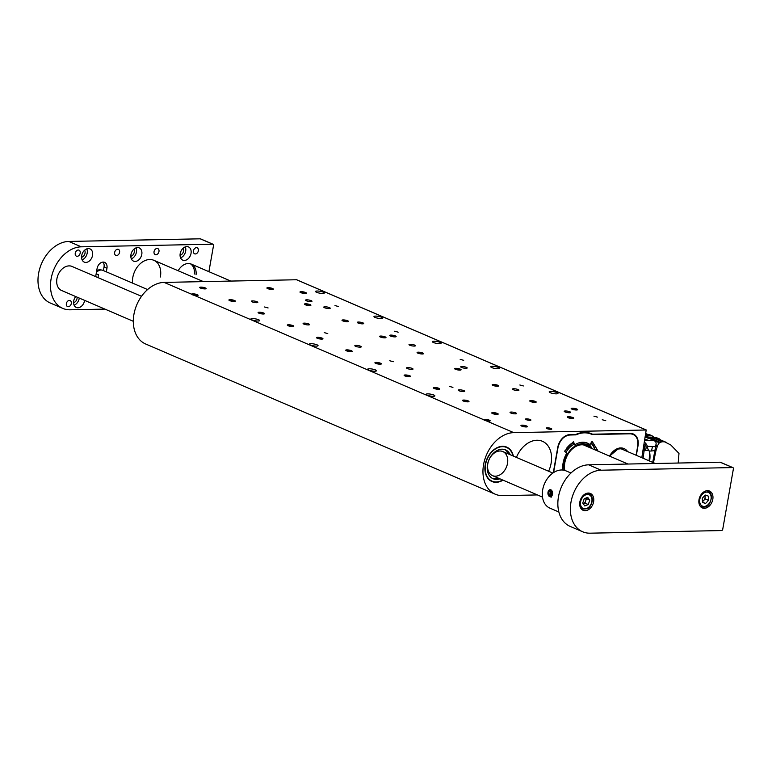 <?xml version="1.0" encoding="UTF-8"?>
<svg xmlns="http://www.w3.org/2000/svg" width="772" height="772" viewBox="0 0 772 772"><rect width="100%" height="100%" fill="white"/><g stroke="black" fill="none" stroke-linecap="round" stroke-linejoin="round"><path stroke-width="1.16" d="M301.109 291.671A3.271 0.704 10 0 0 299.97 291.999A3.271 0.704 10 0 0 303.078 293.263A3.271 0.704 10 0 0 306.426 293.138A3.271 0.704 10 0 0 304.612 292.163A3.271 0.704 10 0 0 301.109 291.671M572.313 408.205A3.271 0.704 10 0 0 571.174 408.533A3.271 0.704 10 0 0 574.272 409.797A3.271 0.704 10 0 0 577.62 409.671A3.271 0.704 10 0 0 575.806 408.697A3.271 0.704 10 0 0 572.313 408.205M593.919 416.156L597.422 417.121L593.919 416.156M602.256 419.746L605.769 420.711L602.256 419.746M565.345 410.974A3.271 0.704 10 0 0 564.207 411.302A3.271 0.704 10 0 0 567.314 412.557A3.271 0.704 10 0 0 570.662 412.431A3.271 0.704 10 0 0 568.848 411.457A3.271 0.704 10 0 0 565.345 410.974M513.612 388.741A3.271 0.704 10 0 0 512.473 389.069A3.271 0.704 10 0 0 515.58 390.333A3.271 0.704 10 0 0 518.919 390.207A3.271 0.704 10 0 0 517.115 389.233A3.271 0.704 10 0 0 513.612 388.741M461.878 366.507A3.271 0.704 10 0 0 460.739 366.835A3.271 0.704 10 0 0 463.837 368.099A3.271 0.704 10 0 0 467.185 367.974A3.271 0.704 10 0 0 465.371 366.999A3.271 0.704 10 0 0 461.878 366.507M410.144 344.283A3.271 0.704 10 0 0 409.006 344.611A3.271 0.704 10 0 0 412.103 345.875A3.271 0.704 10 0 0 415.452 345.74A3.271 0.704 10 0 0 413.638 344.766A3.271 0.704 10 0 0 410.144 344.283M358.401 322.049A3.271 0.704 10 0 0 357.262 322.378A3.271 0.704 10 0 0 360.37 323.642A3.271 0.704 10 0 0 363.718 323.516A3.271 0.704 10 0 0 361.904 322.542A3.271 0.704 10 0 0 358.401 322.049M306.667 299.816A3.271 0.704 10 0 0 305.529 300.144A3.271 0.704 10 0 0 308.636 301.408A3.271 0.704 10 0 0 311.975 301.283A3.271 0.704 10 0 0 310.17 300.308A3.271 0.704 10 0 0 306.667 299.816M390.835 335.096A3.271 0.704 10 0 0 389.696 335.424A3.271 0.704 10 0 0 392.794 336.688A3.271 0.704 10 0 0 396.142 336.563A3.271 0.704 10 0 0 394.328 335.588A3.271 0.704 10 0 0 390.835 335.096M324.906 306.773A3.271 0.704 10 0 0 323.767 307.102A3.271 0.704 10 0 0 326.874 308.366A3.271 0.704 10 0 0 330.223 308.24A3.271 0.704 10 0 0 328.409 307.266A3.271 0.704 10 0 0 324.906 306.773M434.472 387.515A3.271 0.704 10 0 0 433.333 387.833A3.271 0.704 10 0 0 436.441 389.098A3.271 0.704 10 0 0 439.789 388.972A3.271 0.704 10 0 0 437.975 387.998A3.271 0.704 10 0 0 434.472 387.515M522.094 425.16A3.271 0.704 10 0 0 520.955 425.488A3.271 0.704 10 0 0 524.053 426.752A3.271 0.704 10 0 0 527.401 426.627A3.271 0.704 10 0 0 525.587 425.652A3.271 0.704 10 0 0 522.094 425.16M547.319 427.804A2.75 0.589 10 0 0 546.364 428.084A2.75 0.589 10 0 0 548.969 429.145A2.75 0.589 10 0 0 551.787 429.039A2.75 0.589 10 0 0 550.262 428.219A2.75 0.589 10 0 0 547.319 427.804M268.029 287.647A3.271 0.704 10 0 0 266.89 287.975A3.271 0.704 10 0 0 269.997 289.239A3.271 0.704 10 0 0 273.346 289.114A3.271 0.704 10 0 0 271.532 288.139A3.271 0.704 10 0 0 268.029 287.647M343.135 319.917A3.271 0.704 10 0 0 341.996 320.245A3.271 0.704 10 0 0 345.094 321.509A3.271 0.704 10 0 0 348.442 321.384A3.271 0.704 10 0 0 346.628 320.409A3.271 0.704 10 0 0 343.135 319.917M380.683 336.052A3.271 0.704 10 0 0 379.544 336.38A3.271 0.704 10 0 0 382.642 337.644A3.271 0.704 10 0 0 385.99 337.518A3.271 0.704 10 0 0 384.176 336.544A3.271 0.704 10 0 0 380.683 336.052M418.231 352.186A3.271 0.704 10 0 0 417.092 352.514A3.271 0.704 10 0 0 420.2 353.779A3.271 0.704 10 0 0 423.548 353.653A3.271 0.704 10 0 0 421.734 352.679A3.271 0.704 10 0 0 418.231 352.186M455.779 368.321A3.271 0.704 10 0 0 454.64 368.649A3.271 0.704 10 0 0 457.748 369.913A3.271 0.704 10 0 0 461.096 369.788A3.271 0.704 10 0 0 459.282 368.813A3.271 0.704 10 0 0 455.779 368.321M493.337 384.456A3.271 0.704 10 0 0 492.198 384.784A3.271 0.704 10 0 0 495.296 386.048A3.271 0.704 10 0 0 498.644 385.923A3.271 0.704 10 0 0 496.83 384.948A3.271 0.704 10 0 0 493.337 384.456A3.204 0.695 10 0 0 492.546 384.581A3.204 0.695 10 0 0 495.296 386.029A3.204 0.695 10 0 0 498.384 385.604A3.204 0.695 10 0 0 497.824 385.305A3.204 0.695 10 0 0 493.376 384.475M530.885 400.591A3.271 0.704 10 0 0 529.746 400.919A3.271 0.704 10 0 0 532.844 402.183A3.271 0.704 10 0 0 536.193 402.058A3.271 0.704 10 0 0 534.378 401.083A3.271 0.704 10 0 0 530.885 400.591M568.433 416.726A3.271 0.704 10 0 0 567.295 417.054A3.271 0.704 10 0 0 570.402 418.318A3.271 0.704 10 0 0 573.741 418.192A3.271 0.704 10 0 0 571.936 417.218A3.271 0.704 10 0 0 568.433 416.726M550.754 391.414A4.449 0.955 10 0 0 549.201 391.858A4.449 0.955 10 0 0 553.428 393.575A4.449 0.955 10 0 0 557.973 393.402A4.449 0.955 10 0 0 555.512 392.079A4.449 0.955 10 0 0 550.754 391.414M427.64 393.874A4.449 0.955 10 0 0 426.096 394.318A4.449 0.955 10 0 0 430.313 396.036A4.449 0.955 10 0 0 434.868 395.872A4.449 0.955 10 0 0 432.397 394.54A4.449 0.955 10 0 0 427.64 393.874M492.343 366.314A4.449 0.955 10 0 0 490.789 366.758A4.449 0.955 10 0 0 495.006 368.476A4.449 0.955 10 0 0 499.561 368.302A4.449 0.955 10 0 0 497.1 366.98A4.449 0.955 10 0 0 492.343 366.314M433.932 341.214A4.449 0.955 10 0 0 432.378 341.658A4.449 0.955 10 0 0 436.595 343.376A4.449 0.955 10 0 0 441.15 343.202A4.449 0.955 10 0 0 438.689 341.88A4.449 0.955 10 0 0 433.932 341.214M375.52 316.115A4.449 0.955 10 0 0 373.966 316.559A4.449 0.955 10 0 0 378.183 318.276A4.449 0.955 10 0 0 382.738 318.112A4.449 0.955 10 0 0 380.278 316.781A4.449 0.955 10 0 0 375.52 316.115M369.228 368.775A4.449 0.955 10 0 0 367.684 369.228A4.449 0.955 10 0 0 371.901 370.946A4.449 0.955 10 0 0 376.456 370.772A4.449 0.955 10 0 0 373.986 369.441A4.449 0.955 10 0 0 369.228 368.775M310.817 343.675A4.449 0.955 10 0 0 309.273 344.129A4.449 0.955 10 0 0 313.49 345.846A4.449 0.955 10 0 0 318.045 345.673A4.449 0.955 10 0 0 315.574 344.341A4.449 0.955 10 0 0 310.817 343.675M317.109 291.015A4.449 0.955 10 0 0 315.555 291.459A4.449 0.955 10 0 0 319.772 293.177A4.449 0.955 10 0 0 324.327 293.013A4.449 0.955 10 0 0 321.866 291.681A4.449 0.955 10 0 0 317.109 291.015M252.405 318.585A4.449 0.955 10 0 0 250.861 319.029A4.449 0.955 10 0 0 255.078 320.747A4.449 0.955 10 0 0 259.633 320.573A4.449 0.955 10 0 0 257.163 319.251A4.449 0.955 10 0 0 252.405 318.585M449.42 386.405L452.932 387.37L449.42 386.405M389.763 360.765L393.266 361.73L389.763 360.765M460.18 359.356L463.683 360.321L460.18 359.356M519.846 384.996L523.348 385.961L519.846 384.996M486.206 420.808A3.271 0.704 10 0 0 490.152 420.798A3.271 0.704 10 0 0 487.045 419.543A3.271 0.704 10 0 0 483.697 419.669A3.271 0.704 10 0 0 483.706 419.736L513.747 432.638L646.203 429.994L296.573 279.753L164.108 282.407L191.639 294.238A3.271 0.704 10 0 1 191.639 294.171A3.271 0.704 10 0 1 194.988 294.045A3.271 0.704 10 0 1 198.086 295.309A3.271 0.704 10 0 1 194.148 295.319L191.639 294.238M305.577 303.782A3.271 0.704 10 0 0 304.438 304.11A3.271 0.704 10 0 0 307.546 305.374A3.271 0.704 10 0 0 310.894 305.249A3.271 0.704 10 0 0 309.08 304.274A3.271 0.704 10 0 0 305.577 303.782M526.456 418.839A2.75 0.589 10 0 0 525.5 419.119A2.75 0.589 10 0 0 528.106 420.18A2.75 0.589 10 0 0 530.924 420.074A2.75 0.589 10 0 0 529.399 419.254A2.75 0.589 10 0 0 526.456 418.839M492.883 412.605A3.271 0.704 10 0 0 491.745 412.933A3.271 0.704 10 0 0 494.852 414.197A3.271 0.704 10 0 0 498.201 414.072A3.271 0.704 10 0 0 496.386 413.097A3.271 0.704 10 0 0 492.883 412.605M463.683 400.06A3.271 0.704 10 0 0 462.544 400.388A3.271 0.704 10 0 0 465.641 401.652A3.271 0.704 10 0 0 468.99 401.527A3.271 0.704 10 0 0 467.176 400.552A3.271 0.704 10 0 0 463.683 400.06M405.271 374.96A3.271 0.704 10 0 0 404.132 375.288A3.271 0.704 10 0 0 407.23 376.553A3.271 0.704 10 0 0 410.579 376.427A3.271 0.704 10 0 0 408.764 375.453A3.271 0.704 10 0 0 405.271 374.96M376.06 362.415A3.271 0.704 10 0 0 374.922 362.743A3.271 0.704 10 0 0 378.029 363.998A3.271 0.704 10 0 0 381.378 363.873A3.271 0.704 10 0 0 379.563 362.898A3.271 0.704 10 0 0 376.06 362.415M346.86 349.861A3.271 0.704 10 0 0 345.721 350.189A3.271 0.704 10 0 0 348.819 351.453A3.271 0.704 10 0 0 352.167 351.328A3.271 0.704 10 0 0 350.353 350.353A3.271 0.704 10 0 0 346.86 349.861M317.649 337.316A3.271 0.704 10 0 0 316.51 337.644A3.271 0.704 10 0 0 319.618 338.908A3.271 0.704 10 0 0 322.957 338.783A3.271 0.704 10 0 0 321.152 337.798A3.271 0.704 10 0 0 317.649 337.316M288.448 324.761A3.271 0.704 10 0 0 287.309 325.089A3.271 0.704 10 0 0 290.407 326.353A3.271 0.704 10 0 0 293.756 326.228A3.271 0.704 10 0 0 291.941 325.253A3.271 0.704 10 0 0 288.448 324.761M259.238 312.216A3.271 0.704 10 0 0 258.099 312.544A3.271 0.704 10 0 0 261.206 313.808A3.271 0.704 10 0 0 264.545 313.683A3.271 0.704 10 0 0 262.741 312.708A3.271 0.704 10 0 0 259.238 312.216M230.037 299.661A3.271 0.704 10 0 0 228.898 299.99A3.271 0.704 10 0 0 231.996 301.254A3.271 0.704 10 0 0 235.344 301.128A3.271 0.704 10 0 0 233.53 300.154A3.271 0.704 10 0 0 230.037 299.661A3.204 0.695 10 0 0 229.245 299.787A3.204 0.695 10 0 0 231.996 301.244A3.204 0.695 10 0 0 235.084 300.819A3.204 0.695 10 0 0 234.524 300.511A3.204 0.695 10 0 0 230.075 299.681M200.826 287.116A3.271 0.704 10 0 0 199.687 287.445A3.271 0.704 10 0 0 202.795 288.709A3.271 0.704 10 0 0 206.134 288.583A3.271 0.704 10 0 0 204.329 287.609A3.271 0.704 10 0 0 200.826 287.116M252.502 300.906A3.271 0.704 10 0 0 251.363 301.234A3.271 0.704 10 0 0 254.461 302.499A3.271 0.704 10 0 0 257.809 302.373A3.271 0.704 10 0 0 255.995 301.398A3.271 0.704 10 0 0 252.502 300.906M304.236 323.13A3.271 0.704 10 0 0 303.097 323.458A3.271 0.704 10 0 0 306.204 324.722A3.271 0.704 10 0 0 309.543 324.597A3.271 0.704 10 0 0 307.738 323.622A3.271 0.704 10 0 0 304.236 323.13M355.969 345.364A3.271 0.704 10 0 0 354.83 345.692A3.271 0.704 10 0 0 357.938 346.956A3.271 0.704 10 0 0 361.286 346.831A3.271 0.704 10 0 0 359.472 345.856A3.271 0.704 10 0 0 355.969 345.364M407.712 367.597A3.271 0.704 10 0 0 406.574 367.926A3.271 0.704 10 0 0 409.671 369.19A3.271 0.704 10 0 0 413.02 369.064A3.271 0.704 10 0 0 411.206 368.08A3.271 0.704 10 0 0 407.712 367.597M459.446 389.821A3.271 0.704 10 0 0 458.307 390.149A3.271 0.704 10 0 0 461.405 391.414A3.271 0.704 10 0 0 464.754 391.288A3.271 0.704 10 0 0 462.939 390.314A3.271 0.704 10 0 0 459.446 389.821M511.18 412.055A3.271 0.704 10 0 0 510.041 412.383A3.271 0.704 10 0 0 513.148 413.647A3.271 0.704 10 0 0 516.497 413.522A3.271 0.704 10 0 0 514.683 412.547A3.271 0.704 10 0 0 511.18 412.055M394.675 331.207L398.178 332.182L394.675 331.207M335.009 305.577L338.512 306.542L335.009 305.577M264.593 306.986L268.096 307.951L264.593 306.986M324.259 332.626L327.762 333.591L324.259 332.626M553.283 472.753L557.751 447.451A13.095 9.438 113.3 0 1 569.813 434.655L575.661 434.539A31.536 22.726 -66.7 0 1 591.545 433.739A31.536 22.726 -66.7 0 1 592.529 434.202L590.541 433.343M641.812 457.69L646.203 429.994M537.399 494.929L502.64 495.624A32.742 23.594 -66.7 0 1 495.267 494.215A32.742 23.594 -66.7 0 1 484.748 459.668A32.742 23.594 -66.7 0 1 513.747 432.638M495.267 494.215L145.628 343.984A32.742 23.594 -66.7 0 1 135.11 309.437A32.742 23.594 -66.7 0 1 164.108 282.407M516.42 457.4A24.328 17.534 -66.7 0 1 542.417 441.285A24.328 17.534 -66.7 0 1 548.622 471.238M513.361 456.088A18.731 13.5 113.3 0 0 502.504 446.303A18.731 13.5 113.3 0 0 484.893 468.874A18.731 13.5 113.3 0 0 503.016 480.155M636.34 455.335L638.01 445.84A13.095 9.438 113.3 0 0 633.339 434.009A13.095 9.438 113.3 0 0 630.386 433.449L592.529 434.202M512.994 455.924A18.335 13.211 113.3 0 0 506.567 447.461L506.316 447.355A18.335 13.211 113.3 0 0 502.186 446.573A18.335 13.211 113.3 0 0 485.945 461.704A18.335 13.211 113.3 0 0 491.832 481.053L492.082 481.159A18.335 13.211 113.3 0 0 502.649 480.001M623.255 449.719A14.407 10.383 113.3 0 0 621.701 447.982M589.538 433.024L592.085 434.211A31.334 22.571 113.3 0 0 591.641 434.009A31.334 22.571 113.3 0 0 575.758 434.539L575.594 434.539M562.827 470.032A21.288 15.334 -66.7 0 1 566.793 453.164L564.602 451.186L573.567 441.68L574.58 444.913L573.181 444.17L572.66 442.298M587.338 443.089A21.326 15.372 113.3 0 1 588.939 444.141L589.953 444.604L592.114 441.304L597.779 450.52L597.412 450.896M596.061 450.308A24.762 17.843 113.3 0 0 596.032 450.201L595.106 449.709M637.759 445.849L636.099 455.239L637.74 445.849C638.434 438.477 635.964 434.453 630.328 433.796L630.155 433.449M630.328 433.796L592.134 434.52C587.174 432.175 581.779 432.281 575.951 434.848L575.709 434.52M575.951 434.848L569.755 435.012C563.84 435.9 559.932 440.05 558.021 447.442L557.664 447.384M574.58 444.913A21.288 15.334 -66.7 0 1 587.888 443.331A21.288 15.334 -66.7 0 1 589.953 444.604M594.971 449.275L597.779 450.52M595.048 449.516L597.721 450.694M609.61 456.136L616.297 449.198L623.95 448.522A14.465 10.422 -66.7 0 0 609.542 456.107L619.279 447.963L628.128 451.803M506.567 447.461A18.335 13.211 113.3 0 0 486.283 461.521A18.335 13.211 113.3 0 0 492.082 481.159M506.972 465.584A13.095 9.438 113.3 0 0 502.833 451.562A13.095 9.438 113.3 0 0 488.348 461.598A13.095 9.438 113.3 0 0 492.488 475.629A13.095 9.438 113.3 0 0 506.972 465.584M492.304 478.35A15.72 11.329 113.3 0 0 498.239 478.1M508.584 454.032A15.72 11.329 113.3 0 0 504.676 449.555M510.253 454.747A15.72 11.329 113.3 0 0 505.535 449.873A15.72 11.329 113.3 0 0 488.145 461.917A15.72 11.329 113.3 0 0 493.125 478.756A15.72 11.329 113.3 0 0 499.909 478.814M644.543 442.24A16.222 10.692 88.9 0 1 646.598 444.575A12.844 8.463 88.9 0 1 647.621 447.056A3.271 2.162 -91.1 0 0 648.827 450.259A12.844 8.463 88.9 0 1 649.725 452.836A16.222 10.692 88.9 0 1 649.59 461.029M649.725 452.836L649.069 460.807M648.827 450.259L644.996 450.337M646.077 447.084L647.621 447.056M646.598 444.575L644.514 442.356M643.057 458.221L644.495 448.233A3.271 2.162 -91.1 0 0 643.993 445.338A3.271 2.162 -91.1 0 1 643.066 450.607M678.192 463.036L678.984 453.415L670.762 444.952M670.54 444.846L664.547 441.806L661.932 441.777L659.307 442.752L657.57 445.608L655.891 450.877L653.382 463.103M657.908 438.785L666.313 442.395L656.374 438.293L663.495 441.767L656.374 438.293M654.222 458.365L653.508 458.057L652.668 462.795M653.508 458.057L653.749 456.715L654.482 457.034M655.573 452.151L654.675 451.765L653.749 456.715M654.675 451.765L654.926 450.462L655.891 450.877M657.184 446.602L655.717 445.975L654.926 450.462M655.717 445.975L655.872 444.875L657.57 445.608M659.307 442.752L649.088 438.361L644.755 440.098M644.9 440.165L645.479 440.407M650.043 440.32L654.164 440.735C655.93 441.526 656.499 442.906 655.872 444.875M649.088 438.361L650.149 438.071L659.935 442.279M650.796 438.66L651.047 437.676L653.749 438.303L652.543 438.399L654.55 439.461L650.149 438.071M661.932 441.777L653.845 438.303L655.38 438.284M654.897 450.578L651.491 450.993L652.504 446.505L655.602 446.708M649.175 451.08L651.491 450.993M647.38 446.361L652.504 446.505M653.749 438.303L657.522 438.226L659.24 439.345M658.902 438.573L656.017 437.579L651.047 437.676M660.494 439.886L659.327 438.843M645.556 439.76L644.977 439.77M651.52 437.666L645.604 436.431L645.71 435.389L650.68 435.283L654.666 437.608M645.865 434.704L649.175 434.636L652.07 435.64M646.019 433.845L647.92 434.665M647.004 434.684L645.952 434.231M645.604 436.431L645.469 437.222M645.392 436.508L645.575 437.743L650.188 437.029M650.352 437.097L651.481 437.676M646.396 436.421L647.226 436.402M646.782 437.106L645.556 437.647M572.747 442.597A23.498 16.936 113.3 0 0 566.484 448.407M594.923 449.825A23.498 16.936 113.3 0 0 590.889 443.099M592.124 448.619A21.056 15.17 113.3 0 0 585.041 442.424M573.509 444.489A21.056 15.17 113.3 0 0 565.876 452.402M591.14 442.694A24.154 17.399 -66.7 0 1 595.164 449.931M591.535 448.368A19.782 14.253 113.3 0 0 573.268 447.345A19.782 14.253 113.3 0 0 564.071 470.235M564.631 470.38A19.126 13.78 -66.7 0 1 582.349 444.325A19.126 13.78 -66.7 0 1 590.348 447.856M588.293 446.978A18.47 13.307 113.3 0 0 571.531 449.709A18.47 13.307 113.3 0 0 564.805 470.428M587.106 446.467A19.126 13.78 113.3 0 0 586.459 445.791M584.964 445.54A18.538 13.356 113.3 0 0 584.288 445.019M268.077 287.666A3.204 0.695 10 0 0 267.247 287.773A3.204 0.695 10 0 0 269.997 289.22A3.204 0.695 10 0 0 273.076 288.796A3.204 0.695 10 0 0 272.526 288.496A3.204 0.695 10 0 0 268.077 287.666M267.913 288.265L272.313 288.825L267.913 288.265M268.56 288.535L268.675 287.917M270.721 289.056L270.875 288.207M305.625 303.801A3.204 0.695 10 0 0 304.795 303.907A3.204 0.695 10 0 0 307.546 305.355A3.204 0.695 10 0 0 310.624 304.93A3.204 0.695 10 0 0 310.074 304.631A3.204 0.695 10 0 0 305.625 303.801M305.471 304.4L309.871 304.959L305.471 304.4M306.117 304.67L306.223 304.052M308.269 305.191L308.424 304.342M343.173 319.936A3.204 0.695 10 0 0 342.343 320.042A3.204 0.695 10 0 0 345.094 321.49A3.204 0.695 10 0 0 348.182 321.065A3.204 0.695 10 0 0 347.622 320.766A3.204 0.695 10 0 0 343.173 319.936M343.019 320.534L347.419 321.094L343.019 320.534M343.665 320.805L343.772 320.187M345.817 321.326L345.972 320.476M380.731 336.071A3.204 0.695 10 0 0 379.901 336.177A3.204 0.695 10 0 0 382.651 337.625A3.204 0.695 10 0 0 385.73 337.2A3.204 0.695 10 0 0 385.18 336.901A3.204 0.695 10 0 0 380.731 336.071M380.567 336.669L384.967 337.229L380.567 336.669M381.214 336.939L381.32 336.322M383.375 337.46L383.52 336.611M418.279 352.206A3.204 0.695 10 0 0 417.449 352.312A3.204 0.695 10 0 0 420.2 353.759A3.204 0.695 10 0 0 423.278 353.335A3.204 0.695 10 0 0 422.728 353.036A3.204 0.695 10 0 0 418.279 352.206M418.115 352.804L422.516 353.364L418.115 352.804M418.762 353.074L418.878 352.457M420.923 353.595L421.078 352.746M455.827 368.34A3.204 0.695 10 0 0 454.998 368.447A3.204 0.695 10 0 0 457.748 369.894A3.204 0.695 10 0 0 460.826 369.47A3.204 0.695 10 0 0 460.276 369.17A3.204 0.695 10 0 0 455.827 368.34M455.673 368.939L460.073 369.498L455.673 368.939M456.32 369.209L456.426 368.591M458.471 369.73L458.626 368.881M200.874 287.136A3.204 0.695 10 0 0 200.044 287.242A3.204 0.695 10 0 0 202.795 288.689A3.204 0.695 10 0 0 205.873 288.265A3.204 0.695 10 0 0 205.323 287.966A3.204 0.695 10 0 0 200.874 287.136M200.71 287.734L205.111 288.294L200.71 287.734M201.357 288.004L201.463 287.387M203.518 288.525L203.663 287.676M229.921 300.279L234.321 300.839L229.921 300.279M230.567 300.559L230.674 299.941M232.719 301.07L232.874 300.221M259.286 312.235A3.204 0.695 10 0 0 258.456 312.342A3.204 0.695 10 0 0 261.206 313.789A3.204 0.695 10 0 0 264.285 313.364A3.204 0.695 10 0 0 263.735 313.065A3.204 0.695 10 0 0 259.286 312.235M259.122 312.834L263.522 313.393L259.122 312.834M259.768 313.104L259.875 312.486M261.93 313.625L262.075 312.766M288.487 324.78A3.204 0.695 10 0 0 287.657 324.887A3.204 0.695 10 0 0 290.407 326.344A3.204 0.695 10 0 0 293.495 325.919A3.204 0.695 10 0 0 292.935 325.61A3.204 0.695 10 0 0 288.487 324.78M288.332 325.379L292.733 325.938L288.332 325.379M288.979 325.659L289.085 325.041M291.131 326.17L291.285 325.321M317.697 337.335A3.204 0.695 10 0 0 316.867 337.432A3.204 0.695 10 0 0 319.618 338.889A3.204 0.695 10 0 0 322.696 338.464A3.204 0.695 10 0 0 322.146 338.165A3.204 0.695 10 0 0 317.697 337.335M317.533 337.924L321.934 338.493L317.533 337.924M318.18 338.204L318.296 337.586M320.341 338.725L320.496 337.866M346.898 349.88A3.204 0.695 10 0 0 346.078 349.986A3.204 0.695 10 0 0 348.819 351.434A3.204 0.695 10 0 0 351.907 351.009A3.204 0.695 10 0 0 351.347 350.71A3.204 0.695 10 0 0 346.898 349.88M346.744 350.478L351.144 351.038L346.744 350.478M347.39 350.758L347.497 350.141M349.542 351.27L349.697 350.42M376.109 362.435A3.204 0.695 10 0 0 375.279 362.531A3.204 0.695 10 0 0 378.029 363.988A3.204 0.695 10 0 0 381.107 363.564A3.204 0.695 10 0 0 380.557 363.255A3.204 0.695 10 0 0 376.109 362.435M375.945 363.023L380.345 363.593L375.945 363.023M376.591 363.303L376.707 362.686M378.753 363.824L378.907 362.965M644.137 450.713A3.271 2.162 -91.1 0 0 646.096 447.548A3.271 2.162 -91.1 0 0 644.195 444.209M405.31 374.98A3.204 0.695 10 0 0 404.489 375.086A3.204 0.695 10 0 0 407.23 376.533A3.204 0.695 10 0 0 410.318 376.109A3.204 0.695 10 0 0 409.758 375.81A3.204 0.695 10 0 0 405.31 374.98M405.155 375.578L409.556 376.138L405.155 375.578M405.802 375.858L405.908 375.24M407.954 376.369L408.108 375.52M434.52 387.534A3.204 0.695 10 0 0 433.69 387.631A3.204 0.695 10 0 0 436.441 389.088A3.204 0.695 10 0 0 439.519 388.663A3.204 0.695 10 0 0 438.969 388.355A3.204 0.695 10 0 0 434.52 387.534M434.356 388.123L438.757 388.692L434.356 388.123M435.003 388.403L435.118 387.785M437.164 388.924L437.319 388.065M484.884 419.36A3.204 0.695 10 0 0 484.054 419.457A3.204 0.695 10 0 0 486.804 420.914A3.204 0.695 10 0 0 489.882 420.489A3.204 0.695 10 0 0 489.332 420.19A3.204 0.695 10 0 0 484.884 419.36M484.719 419.949L489.12 420.518L484.719 419.949M485.366 420.229L485.482 419.611M487.528 420.75L487.682 419.891M301.157 291.691A3.204 0.695 10 0 0 300.327 291.797A3.204 0.695 10 0 0 303.078 293.254A3.204 0.695 10 0 0 306.156 292.829A3.204 0.695 10 0 0 305.606 292.52A3.204 0.695 10 0 0 301.157 291.691M301.003 292.289L305.403 292.849L301.003 292.289M301.649 292.569L301.755 291.951M303.801 293.08L303.956 292.231M572.361 408.224A3.204 0.695 10 0 0 571.531 408.33A3.204 0.695 10 0 0 574.281 409.778A3.204 0.695 10 0 0 577.359 409.353A3.204 0.695 10 0 0 576.809 409.054A3.204 0.695 10 0 0 572.361 408.224M572.197 408.822L576.597 409.382L572.197 408.822M572.843 409.092L572.949 408.475M575.005 409.614L575.15 408.764M192.826 293.862A3.204 0.695 10 0 0 191.996 293.968A3.204 0.695 10 0 0 194.747 295.415A3.204 0.695 10 0 0 197.825 294.991A3.204 0.695 10 0 0 197.275 294.692A3.204 0.695 10 0 0 192.826 293.862M192.662 294.46L197.063 295.02L192.662 294.46M193.309 294.74L193.415 294.122M195.47 295.251L195.615 294.402M493.221 385.074L497.622 385.633L493.221 385.074M493.868 385.344L493.974 384.726M496.02 385.865L496.174 385.016M530.933 400.61A3.204 0.695 10 0 0 530.103 400.716A3.204 0.695 10 0 0 532.854 402.164A3.204 0.695 10 0 0 535.932 401.739A3.204 0.695 10 0 0 535.382 401.44A3.204 0.695 10 0 0 530.933 400.61M530.769 401.208L535.17 401.768L530.769 401.208M531.416 401.479L531.522 400.861M533.577 402L533.722 401.15M568.481 416.745A3.204 0.695 10 0 0 567.652 416.851A3.204 0.695 10 0 0 570.402 418.299A3.204 0.695 10 0 0 573.48 417.874A3.204 0.695 10 0 0 572.93 417.575A3.204 0.695 10 0 0 568.481 416.745M568.317 417.343L572.718 417.903L568.317 417.343M568.964 417.613L569.08 416.996M571.126 418.135L571.28 417.285M463.721 400.079A3.204 0.695 10 0 0 462.901 400.185A3.204 0.695 10 0 0 465.651 401.633A3.204 0.695 10 0 0 468.729 401.208A3.204 0.695 10 0 0 468.179 400.909A3.204 0.695 10 0 0 463.721 400.079M463.567 400.678L467.967 401.237L463.567 400.678M464.213 400.948L464.319 400.33M466.375 401.469L466.52 400.62M492.932 412.624A3.204 0.695 10 0 0 492.102 412.73A3.204 0.695 10 0 0 494.852 414.188A3.204 0.695 10 0 0 497.93 413.763A3.204 0.695 10 0 0 497.38 413.454A3.204 0.695 10 0 0 492.932 412.624M492.768 413.223L497.168 413.782L492.768 413.223M493.414 413.502L493.53 412.885M495.576 414.024L495.73 413.165M522.142 425.179A3.204 0.695 10 0 0 521.312 425.285A3.204 0.695 10 0 0 524.063 426.733A3.204 0.695 10 0 0 527.141 426.308A3.204 0.695 10 0 0 526.591 426.009A3.204 0.695 10 0 0 522.142 425.179M521.978 425.777L526.379 426.337L521.978 425.777M522.625 426.048L522.731 425.43M524.786 426.569L524.931 425.71M720.411 462.245L732.937 467.629A1.312 0.946 113.3 0 1 733.4 468.807L722.737 529.274A1.312 0.946 113.3 0 1 721.531 530.557L590.049 533.182A32.742 23.594 113.3 0 1 582.677 531.783A32.742 23.594 113.3 0 1 570.981 502.186A32.742 23.594 113.3 0 1 601.156 470.206L732.638 467.571L720.122 462.196A1.312 0.946 -66.7 0 1 720.662 462.428M582.677 531.783L570.161 526.398A32.742 23.594 -66.7 0 1 558.465 496.811A32.742 23.594 -66.7 0 1 588.64 464.821L720.122 462.196M704.353 508.304A9.168 6.61 113.3 0 0 712.469 500.738A9.168 6.61 113.3 0 0 709.526 491.06A9.168 6.61 113.3 0 0 699.837 496.878A9.168 6.61 113.3 0 0 702.288 507.908A9.168 6.61 113.3 0 0 704.353 508.304M585.186 510.688A9.168 6.61 113.3 0 0 593.301 503.122A9.168 6.61 113.3 0 0 590.358 493.453A9.168 6.61 113.3 0 0 580.669 499.262A9.168 6.61 113.3 0 0 583.121 510.292A9.168 6.61 113.3 0 0 585.186 510.688M62.812 308.404L50.296 303.02A32.742 23.594 -66.7 0 1 38.6 273.433A32.742 23.594 -66.7 0 1 68.776 241.443L81.292 246.828A32.742 23.594 113.3 0 0 51.116 278.808A32.742 23.594 113.3 0 0 62.812 308.404A32.742 23.594 113.3 0 0 70.184 309.804L104.953 309.109M208.903 271.676L213.535 245.428A1.312 0.946 113.3 0 0 212.773 244.193L200.257 238.818L68.776 241.443M200.257 238.818A1.312 0.946 -66.7 0 1 200.797 239.05M184.392 260.453A7.209 5.192 113.3 0 0 190.771 254.509A7.209 5.192 113.3 0 0 188.455 246.905A7.209 5.192 113.3 0 0 180.841 251.469A7.209 5.192 113.3 0 0 182.761 260.145A7.209 5.192 113.3 0 0 184.392 260.453M135.148 261.438A7.209 5.192 113.3 0 0 141.527 255.493A7.209 5.192 113.3 0 0 139.211 247.889A7.209 5.192 113.3 0 0 131.597 252.463A7.209 5.192 113.3 0 0 133.527 261.129A7.209 5.192 113.3 0 0 135.148 261.438M85.904 262.422A7.209 5.192 113.3 0 0 92.283 256.478A7.209 5.192 113.3 0 0 89.967 248.873A7.209 5.192 113.3 0 0 82.353 253.448A7.209 5.192 113.3 0 0 84.283 262.113A7.209 5.192 113.3 0 0 85.904 262.422M75.704 296.545A7.209 5.192 113.3 0 0 76.283 307.459A7.209 5.192 113.3 0 0 77.904 307.767A7.209 5.192 113.3 0 0 84.602 300.366M106.324 271.831L106.951 268.28A6.552 4.719 113.3 0 0 104.616 262.364A6.552 4.719 113.3 0 0 97.098 268.473L95.67 276.608M72.809 266.794A13.095 9.438 113.3 0 0 72.143 266.456A13.095 9.438 113.3 0 0 69.191 265.896L68.998 265.896A13.095 9.438 113.3 0 0 57.398 276.714A13.095 9.438 113.3 0 0 61.606 290.533A13.095 9.438 113.3 0 0 62.3 290.783M196.059 274.716A13.095 9.438 113.3 0 0 191.215 264.072A13.095 9.438 113.3 0 0 178.168 270.75M69.393 300.414A3.271 2.364 -66.7 0 1 70.127 300.549A3.271 2.364 -66.7 0 1 71.005 304.486A3.271 2.364 -66.7 0 1 67.54 306.571A3.271 2.364 -66.7 0 1 66.489 303.116A3.271 2.364 -66.7 0 1 69.393 300.414M196.455 247.658A3.271 2.364 -66.7 0 1 197.198 247.802A3.271 2.364 -66.7 0 1 198.066 251.74A3.271 2.364 -66.7 0 1 194.612 253.814A3.271 2.364 -66.7 0 1 193.56 250.36A3.271 2.364 -66.7 0 1 196.455 247.658M157.063 248.449A3.271 2.364 -66.7 0 1 157.797 248.584A3.271 2.364 -66.7 0 1 158.675 252.531A3.271 2.364 -66.7 0 1 155.211 254.606A3.271 2.364 -66.7 0 1 154.168 251.151A3.271 2.364 -66.7 0 1 157.063 248.449M117.672 249.24A3.271 2.364 -66.7 0 1 118.406 249.375A3.271 2.364 -66.7 0 1 119.284 253.312A3.271 2.364 -66.7 0 1 115.819 255.397A3.271 2.364 -66.7 0 1 114.767 251.942A3.271 2.364 -66.7 0 1 117.672 249.24M78.271 250.022A3.271 2.364 -66.7 0 1 79.014 250.167A3.271 2.364 -66.7 0 1 79.883 254.104A3.271 2.364 -66.7 0 1 76.428 256.179A3.271 2.364 -66.7 0 1 75.376 252.724A3.271 2.364 -66.7 0 1 78.271 250.022M212.773 244.193L81.292 246.828M160.373 277.003A18.335 13.211 113.3 0 0 157.893 263.513M157.285 262.779A18.335 13.211 113.3 0 0 153.84 260.299A18.335 13.211 113.3 0 0 138.979 264.95A18.335 13.211 113.3 0 0 132.552 283.102M194.39 273.992A13.095 9.438 113.3 0 0 190.356 263.773M103.4 270.576L104.027 267.025A6.552 4.719 113.3 0 0 103.004 262.084M73.572 302.643A4.323 3.117 113.3 0 0 77.103 297.143M74.102 305.181A7.209 5.192 113.3 0 0 79.265 298.069M81.571 257.298A4.323 3.117 113.3 0 0 84.64 254.432A4.323 3.117 113.3 0 0 84.611 250.234M82.093 259.836A7.209 5.192 113.3 0 0 86.811 248.864M130.815 256.314A4.323 3.117 113.3 0 0 133.884 253.448A4.323 3.117 113.3 0 0 133.855 249.24M131.337 258.842A7.209 5.192 113.3 0 0 136.055 247.88M180.059 255.32A4.323 3.117 113.3 0 0 183.128 252.454A4.323 3.117 113.3 0 0 183.099 248.256M180.58 257.858A7.209 5.192 113.3 0 0 185.299 246.895M96.394 272.468A7.855 5.665 -66.7 0 1 101.875 270.065A7.855 5.665 -66.7 0 1 102.879 270.354L147.577 289.558M96.172 273.742L98.507 274.745L97.938 277.582M705.28 495.055L708.378 496.135L708.513 500.343L705.54 503.479L702.443 502.408L702.308 498.201L705.28 495.055M708.513 500.343L705.174 498.915L705.058 495.286M705.174 498.915L702.423 501.819M702.433 502.147L705.54 503.479M702.404 501.404A3.947 2.837 113.3 0 0 703.688 500.478A3.947 2.837 113.3 0 0 705.106 496.801A3.947 2.837 113.3 0 0 704.846 495.518M584.211 498.789L587.704 497.361L589.731 500.227L588.274 504.531L584.78 505.959L582.744 503.083L584.211 498.789M589.731 500.227L585.9 498.094M586.392 498.799L584.935 503.093L588.274 504.531M584.935 503.093L583.246 503.788A3.947 2.837 113.3 0 0 585.668 500.941A3.947 2.837 113.3 0 0 585.765 498.152M570.99 473.004L565.963 470.852A20.304 14.629 113.3 0 0 544.511 483.726A20.304 14.629 113.3 0 0 549.934 508.159L558.851 511.99M552.096 492.15A3.204 2.113 -91.1 0 0 549.384 490.201A3.204 2.113 -91.1 0 0 548.139 494.292A3.204 2.113 -91.1 0 0 550.861 496.242A3.204 2.113 -91.1 0 0 552.096 492.15M550.368 490.992L548.969 491.754L548.718 493.983L549.876 495.45L551.276 494.698L551.526 492.468L550.368 490.992M551.083 496.55A3.532 2.326 88.9 0 1 547.966 492.575A3.532 2.326 88.9 0 1 551.748 490.538A3.532 2.326 88.9 0 1 551.083 496.55M551.276 494.688L550.687 493.945L548.718 493.983M548.969 491.754L550.928 491.716L550.687 493.945M550.899 497.139A3.928 2.586 -91.1 0 0 551.729 496.917M194.148 295.319L483.706 419.736M637.74 445.849L637.768 445.772A12.999 9.36 113.3 0 0 633.272 434.096A12.999 9.36 113.3 0 0 630.203 433.478L592.182 434.24L589.441 433.005M575.767 434.887L569.591 434.665M569.755 435.012L569.639 434.684A12.999 9.36 113.3 0 0 568.568 434.781M623.95 448.522A14.465 10.422 -66.7 0 1 627.568 451.562M558.021 447.442L553.592 472.551M643.481 448.252L644.495 448.233M657.522 438.226L656.017 437.579M648.326 434.655L646.048 433.681L648.306 434.655M649.175 434.636L650.68 435.283M588.64 464.821L601.156 470.206M104.027 267.025L106.951 268.28M96.693 270.789A7.469 5.385 -66.7 0 1 100.37 269.833L101.875 270.065M711.157 497.313A7.469 5.375 113.3 0 0 702.346 494.263A7.469 5.375 113.3 0 0 702.723 506.229A7.469 5.375 113.3 0 0 711.157 497.313M700.301 506.336L701.381 506.808A8.511 6.137 -66.7 0 1 699.924 505.805M706.38 490.799A8.511 6.137 -66.7 0 1 708.107 491.166C709.951 491.735 711.099 493.684 711.543 496.994C709.68 507.937 704.749 507.407 701.381 506.808M590.927 496.232A7.469 5.375 113.3 0 0 581.007 500.285A7.469 5.375 113.3 0 0 586.788 508.449A7.469 5.375 113.3 0 0 590.927 496.232M581.123 508.729L582.213 509.192A8.511 6.137 -66.7 0 1 580.756 508.188M587.212 493.183A8.511 6.137 -66.7 0 1 588.93 493.549A8.511 6.137 -66.7 0 1 590.918 495.19M646.357 430.014L296.718 279.782M636.167 455.258L637.826 445.82C638.618 440.108 637.093 436.199 633.272 434.096L632.336 433.661M588.92 444.132L586.817 442.819M644.861 440.426L650.217 440.31M628.003 464.04L583.362 444.855M203.461 281.626L153.84 260.299M655.312 463.49L619.462 448.088M230.78 281.076L191.215 264.072M552.858 473.053L502.833 451.562M141.517 296.313L71.449 266.205M542.513 497.12L492.488 475.629M133.315 321.297L60.94 290.204M213.062 244.251L200.546 238.866M96.722 270.625L100.37 269.833M707.017 490.693L708.107 491.166M587.849 493.086L591.12 495.344C594.797 500.893 589.036 508.941 587.386 508.7L582.213 509.192"/></g></svg>
